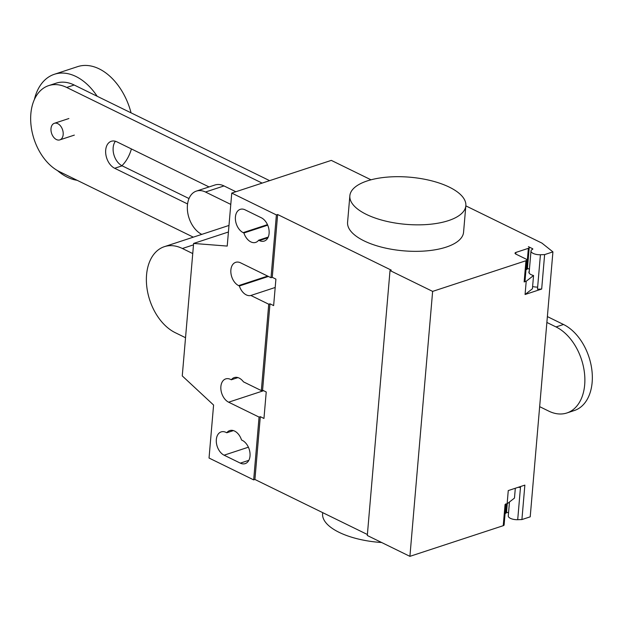 <?xml version="1.0" encoding="UTF-8"?>
<svg xmlns="http://www.w3.org/2000/svg" width="623" height="623" viewBox="0 0 623 623"><rect width="100%" height="100%" fill="white"/><g stroke="black" fill="none" stroke-linecap="round" stroke-linejoin="round"><path stroke-width="0.93" d="M230.79 204.406L205.481 192.016L224.007 185.934L235.86 191.736M224.007 185.934A23.285 15.396 -108.2 0 0 214.919 185.008L196.393 191.097A23.285 15.396 71.8 0 1 205.481 192.016M201.782 234.38A23.285 15.396 71.8 0 1 187.57 211.532A23.285 15.396 71.8 0 1 196.393 191.097M209.048 186.939L116.937 141.857A14.508 9.594 -108.2 0 0 111.283 141.281A14.508 9.594 -108.2 0 0 105.785 154.045A14.508 9.594 -108.2 0 0 114.671 168.272L187.578 203.955M189.01 198.55L122.139 165.819A14.508 9.594 71.8 0 1 113.845 154.566A14.508 9.594 71.8 0 1 115.411 141.265M546.869 322.449L556.043 326.943A46.242 30.582 71.8 0 1 584.382 372.289A46.242 30.582 71.8 0 1 566.868 412.979L574.336 410.526A46.242 30.582 -108.2 0 0 591.85 369.844A46.242 30.582 -108.2 0 0 563.511 324.49L547.376 316.593M269.611 180.654L74.176 85.008A46.242 30.582 -108.2 0 0 56.132 83.171L48.664 85.624A46.242 30.582 71.8 0 1 66.708 87.454L262.143 183.107M193.317 237.161L59.489 171.66A46.242 30.582 71.8 0 1 31.15 126.305A46.242 30.582 71.8 0 1 48.664 85.624M566.868 412.979A46.242 30.582 71.8 0 1 548.824 411.141L539.65 406.655M56.405 139.536A8.73 5.771 -108.2 0 0 59.808 139.887A8.73 5.771 -108.2 0 0 63.118 132.201A8.73 5.771 -108.2 0 0 57.768 123.642A8.73 5.771 -108.2 0 0 54.365 123.292A8.73 5.771 -108.2 0 0 51.055 130.978A8.73 5.771 -108.2 0 0 56.405 139.536M57.503 170.609A55.299 36.57 -108.2 0 0 67.292 177.166A55.299 36.57 -108.2 0 0 77.12 180.288M97.149 96.246A55.299 36.57 -108.2 0 0 75.92 76.481A55.299 36.57 -108.2 0 0 54.349 74.285A55.299 36.57 -108.2 0 0 34.374 99.555M121.906 165.702A55.299 36.57 -108.2 0 0 131.414 148.944M131.064 112.849A55.299 36.57 -108.2 0 0 99.15 68.849A55.299 36.57 -108.2 0 0 77.579 66.653L54.349 74.285M185.529 337.713L175.18 332.643A46.211 30.558 71.8 0 1 146.864 287.328A46.211 30.558 71.8 0 1 164.371 246.669A46.211 30.558 71.8 0 1 182.391 248.499L192.748 253.569M322.691 512.636L322.597 513.741A58.204 23.651 4.9 0 0 339.107 532.338A58.204 23.651 4.9 0 0 381.634 542.508M366.363 214.39A58.204 23.651 4.9 0 0 428.819 224.389A58.204 23.651 4.9 0 0 465.84 205.738A58.204 23.651 4.9 0 0 449.323 187.141A58.204 23.651 4.9 0 0 386.875 177.15A58.204 23.651 4.9 0 0 349.853 195.793A58.204 23.651 4.9 0 0 366.363 214.39M465.84 205.738L463.567 232.231A58.204 23.651 -175.1 0 1 426.545 250.882A58.204 23.651 -175.1 0 1 364.089 240.883A58.204 23.651 -175.1 0 1 347.579 222.286L349.853 195.793M258.654 240.205A12.515 8.278 71.8 0 1 255.71 242.394A12.515 8.278 71.8 0 1 243.912 232.986L243.165 232.628A12.515 8.278 71.8 0 1 235.502 220.355A12.515 8.278 71.8 0 1 240.237 209.344A12.515 8.278 71.8 0 1 245.119 209.842L261.349 217.785A12.515 8.278 71.8 0 1 269.019 230.058A12.515 8.278 71.8 0 1 264.277 241.062A12.515 8.278 71.8 0 1 259.402 240.571L258.654 240.205L268.256 237.052M243.912 232.986L267.711 225.176M226.788 432.767A12.515 8.278 71.8 0 1 229.731 430.579A12.515 8.278 71.8 0 1 241.529 439.978L242.269 440.344A12.515 8.278 71.8 0 1 249.94 452.617A12.515 8.278 71.8 0 1 245.197 463.629A12.515 8.278 71.8 0 1 240.322 463.13L224.085 455.187A12.515 8.278 71.8 0 1 216.415 442.914A12.515 8.278 71.8 0 1 221.157 431.903A12.515 8.278 71.8 0 1 226.04 432.401L226.788 432.767L233.399 430.594M370.997 179.806L331.311 160.384L231.756 193.083L227.216 246.077L193.613 243.437L182.259 375.91L213.588 405.043L209.04 458.037L253.678 479.881L259.067 417.091L228.633 402.193A12.515 8.278 71.8 0 1 220.963 389.92A12.515 8.278 71.8 0 1 225.697 378.909A12.515 8.278 71.8 0 1 230.58 379.407L231.328 379.773A12.515 8.278 71.8 0 1 234.271 377.585A12.515 8.278 71.8 0 1 243.461 381.844L261.333 390.598L262.579 390.185L266.231 391.976L263.957 418.469L260.305 416.678L259.067 417.091M250.867 295.473A12.515 8.278 71.8 0 1 239.364 285.98L238.625 285.614A12.515 8.278 71.8 0 1 230.954 273.341A12.515 8.278 71.8 0 1 235.696 262.33A12.515 8.278 71.8 0 1 240.579 262.828L271.013 277.726L272.259 277.313L275.911 279.104L273.637 305.597L269.985 303.814L268.739 304.219L250.867 295.473L275.187 287.483M268.396 276.448L239.364 285.98M237.939 377.6L231.328 379.773M269.985 303.814L262.579 390.185M261.333 390.598L268.739 304.219M253.678 479.881L254.924 479.476L367.391 534.511M260.305 416.678L254.924 479.476M228.423 232.005L193.613 243.437M271.013 277.726L276.394 214.927L277.64 214.522L272.259 277.313M231.756 193.083L276.394 214.927M465.833 205.863L541.924 243.102L552.92 251.879L530.212 516.833L521.91 519.559L524.862 485.115L508.267 490.566L507.13 503.812L505.066 504.49L503.244 525.687A2.913 1.184 4.9 0 0 504.116 524.94L505.931 503.75M277.64 214.522L391.26 270.133L390.021 270.538L367.305 535.492L409.911 556.347L503.244 525.687M529.254 271.317A7.858 3.193 -175.1 0 0 528.896 272.15A7.858 3.193 -175.1 0 0 533.553 275.522L532.416 288.768L525.072 294.5L541.675 289.049L537.47 289.189L537.649 287.071A7.569 3.076 -175.1 0 1 532.61 286.525M390.021 270.538L432.627 291.393L525.96 260.733A2.913 1.184 4.9 0 0 526.832 259.993A2.913 1.184 4.9 0 0 526.007 259.059L515.86 254.098A2.913 1.184 -175.1 0 1 515.034 253.164A2.913 1.184 -175.1 0 1 515.906 252.424L528.351 248.336A2.913 1.184 4.9 0 0 529.223 247.588A2.913 1.184 4.9 0 0 528.397 246.661L532.509 248.67A1.16 0.475 -175.1 0 1 532.836 249.044A1.16 0.475 -175.1 0 1 532.595 249.301A7.569 3.076 4.9 0 0 530.998 250.976A7.569 3.076 4.9 0 0 540.421 254.745L544.627 254.605L552.92 251.879M541.675 289.049L544.627 254.605M529.433 269.253L527.447 268.279M529.223 247.588L527.401 268.786A2.913 1.184 -175.1 0 1 526.536 269.533L525.999 269.704M526.832 259.993L525.01 281.183A2.913 1.184 -175.1 0 1 524.145 281.931L526.209 281.253L533.553 275.522M525.072 294.5L526.209 281.253M432.627 291.393L409.911 556.347M505.097 513.461L505.635 513.29A2.913 1.184 4.9 0 0 506.507 512.542L507.262 503.711M506.546 512.036L508.539 513.009M509.482 501.974L508.282 515.93A7.569 3.076 4.9 0 0 517.705 519.699L521.91 519.559M520.548 486.532L520.478 487.373A7.569 3.076 -175.1 0 1 518.196 487.303M507.13 503.812L514.473 498.081L515.314 488.253M114.671 168.272L122.139 165.819M66.708 87.454L74.176 85.008M556.043 326.943L563.511 324.49M182.391 248.499L193.496 244.855M243.165 232.628L267.477 224.638M259.402 240.571L267.913 237.768M240.322 463.13L248.834 460.335M224.085 455.187L248.39 447.205M267.656 276.082L238.625 285.614M263.63 390.699L228.633 402.193M537.649 287.071L540.421 254.745M532.447 249.371L532.509 248.67M528.351 248.336L526.536 269.533M515.906 252.424L515.766 254.052M525.96 260.733L524.145 281.931M520.478 487.373L517.705 519.699M505.635 513.29L506.429 504.046M74.332 135.113L59.808 139.887M68.88 118.526L54.365 123.292M164.371 246.669L228.984 225.44M530.998 250.976L529.106 273.03"/></g></svg>
